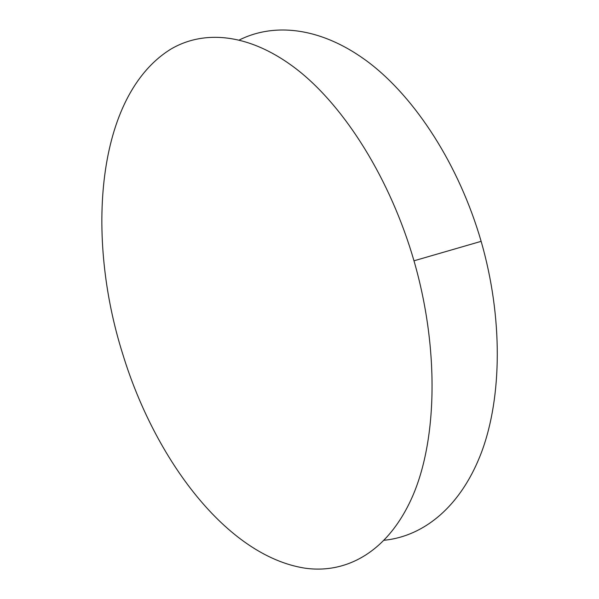<?xml version="1.0" encoding="UTF-8"?>
<svg xmlns="http://www.w3.org/2000/svg" width="599" height="599" viewBox="0 0 599 599"><rect width="100%" height="100%" fill="white"/><g stroke="black" fill="none" stroke-linecap="round" stroke-linejoin="round"><path stroke-width="0.9" d="M170.693 49.223C204.394 29.254 250.801 33.23 298.115 70.375C345.234 107.655 390.346 179.236 413.984 260.805C439.164 348.049 437.18 438.094 413.295 494.594C389.185 551.14 347.248 574.141 305.063 568.181C226.662 556.044 154.864 459.193 122.81 354.279C85.597 236.994 95.825 95.765 170.693 49.223M239.383 39.946C274.971 22.215 322.269 27.269 369.089 62.738C415.721 98.348 459.059 165.159 481.139 241.337C503.07 317.455 502.067 396.935 481.678 451.848C461.05 506.724 423.815 536.21 384.311 540.246M413.984 260.805L481.139 241.337"/></g></svg>
